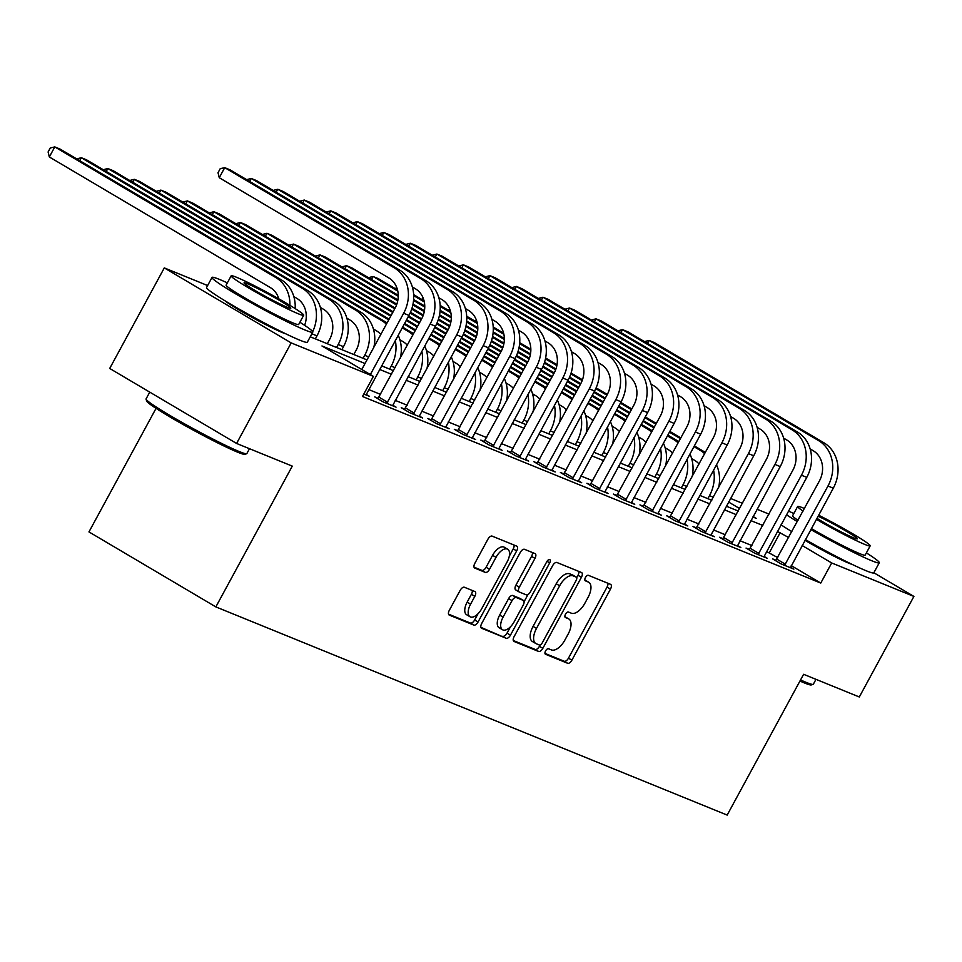 <?xml version="1.0" encoding="UTF-8"?>
<svg xmlns="http://www.w3.org/2000/svg" width="962" height="962" viewBox="0 0 962 962"><rect width="100%" height="100%" fill="white"/><g stroke="black" fill="none" stroke-linecap="round" stroke-linejoin="round"><path stroke-width="1.44" d="M545.574 650.925A3.151 1.563 120.6 0 0 545.43 654.22A3.151 1.563 120.6 0 0 545.538 654.28L567.664 663.287A4.497 2.225 120.6 0 0 571.885 660.185L610.473 589.129A4.497 2.225 120.6 0 0 610.678 584.403A4.497 2.225 120.6 0 0 610.533 584.331L588.407 575.324A3.151 1.563 120.6 0 0 585.449 577.489A3.151 1.563 120.6 0 0 585.305 580.795A3.151 1.563 120.6 0 0 585.401 580.844L588.275 582.01A14.406 7.143 120.6 0 1 588.744 582.238A14.406 7.143 120.6 0 1 588.071 597.354L584.86 603.282A14.406 7.143 120.6 0 1 571.332 613.203L568.47 612.036A3.151 1.563 120.6 0 0 565.512 614.201A3.151 1.563 120.6 0 0 565.367 617.508A3.151 1.563 120.6 0 0 565.476 617.556L568.338 618.722A14.406 7.143 120.6 0 1 568.807 618.963A14.406 7.143 120.6 0 1 568.145 634.078L564.922 639.995A14.406 7.143 120.6 0 1 551.406 649.915L548.532 648.749A3.151 1.563 120.6 0 0 545.574 650.925M285.762 333.802A35.774 2.273 -151.5 0 1 282.6 332.66A35.774 2.273 -151.5 0 1 251.034 316.799A35.774 2.273 -151.5 0 1 225.349 301.01M852.248 564.441A35.774 2.273 -151.5 0 1 849.097 563.299A35.774 2.273 -151.5 0 1 804.99 540.283M464.381 587.253A4.497 2.225 120.6 0 0 460.161 590.355L449.326 610.293A4.497 2.225 120.6 0 0 449.122 615.007A4.497 2.225 120.6 0 0 449.266 615.079L473.845 625.084A4.497 2.225 120.6 0 0 478.066 621.993L516.654 550.925A4.497 2.225 120.6 0 0 516.859 546.2A4.497 2.225 120.6 0 0 516.714 546.127L492.135 536.123A4.497 2.225 120.6 0 0 487.914 539.225L474.843 563.311A4.497 2.225 120.6 0 0 474.627 568.025A4.497 2.225 120.6 0 0 474.783 568.097L485.293 572.39A4.497 2.225 120.6 0 0 489.526 569.288L496.007 557.347A12.037 5.964 120.6 0 1 507.708 549.242A12.037 5.964 120.6 0 1 507.142 561.88L481.746 608.657A12.037 5.964 120.6 0 1 470.045 616.762A12.037 5.964 120.6 0 1 470.598 604.124L474.831 596.332A4.497 2.225 120.6 0 0 475.048 591.606A4.497 2.225 120.6 0 0 474.903 591.534L464.381 587.253M873.857 572.763L913.9 596.428L859.306 696.981L803.607 674.302L727.176 815.079L215.849 606.902L292.28 466.125L236.592 443.458L291.185 342.905L164.298 267.905L207.624 285.546M913.9 596.428L831.685 562.962L802.152 545.502M365.031 363.504L321.957 345.971L373.4 376.37L362.482 396.488L820.766 583.068L831.685 562.962M373.4 376.37L291.185 342.905M514.093 636.652A4.497 2.225 120.6 0 0 513.888 641.377A4.497 2.225 120.6 0 0 514.033 641.45L538.612 651.454A4.497 2.225 120.6 0 0 542.833 648.352L581.421 577.296A4.497 2.225 120.6 0 0 581.625 572.57A4.497 2.225 120.6 0 0 581.481 572.498L556.914 562.493A4.497 2.225 120.6 0 0 552.681 565.596L514.093 636.652M506.228 638.275L481.649 628.27A4.497 2.225 120.6 0 1 481.505 628.198A4.497 2.225 120.6 0 1 481.709 623.472L520.298 552.404A4.497 2.225 120.6 0 1 524.518 549.314L535.04 553.595A4.497 2.225 120.6 0 1 535.185 553.667A4.497 2.225 120.6 0 1 534.98 558.381L519.336 587.205A4.497 2.225 120.6 0 0 519.119 591.931A4.497 2.225 120.6 0 0 519.276 592.003L526.25 594.841A4.497 2.225 120.6 0 0 530.471 591.738L546.765 561.736A3.151 1.563 120.6 0 1 549.831 559.619A3.151 1.563 120.6 0 1 549.675 562.926L510.449 635.173A4.497 2.225 120.6 0 1 506.228 638.275L480.904 627.332M781.012 524.807A57.323 3.644 28.5 0 0 791.87 531.661A35.774 2.273 -151.5 0 1 791.834 531.649M820.766 583.068L791.233 565.62M777.765 557.647L766.51 551.515M751.923 545.586L739.982 540.716M725.408 534.788L713.467 529.93M698.881 523.989L686.94 519.131M672.366 513.191L660.425 508.333M645.839 502.392L633.898 497.534M619.324 491.594L607.383 486.736M592.796 480.796L580.856 475.937M566.281 469.997L554.34 465.139M539.754 459.199L527.813 454.341M513.239 448.4L501.298 443.542M486.712 437.602L474.771 432.744M460.197 426.815L448.256 421.945M433.67 416.017L421.729 411.147M407.154 405.218L395.214 400.348M380.627 394.42L368.687 389.55M776.021 560.281L772.558 558.874L781.132 563.936L793.866 569.119L790.572 567.171M749.506 549.482L746.043 548.075L754.617 553.138L767.351 558.321L764.044 556.373M722.979 538.684L719.516 537.277L728.09 542.34L740.824 547.522L737.529 545.574M696.464 527.885L693.001 526.479L701.575 531.541L714.309 536.724L711.002 534.776M669.937 517.087L666.474 515.68L675.047 520.755L687.782 525.937L684.487 523.977M643.422 506.289L639.958 504.882L648.532 509.956L661.267 515.139L657.96 513.191M616.895 495.49L613.431 494.083L622.005 499.158L634.74 504.341L631.445 502.392M590.379 484.704L586.916 483.285L595.49 488.359L608.224 493.542L604.918 491.594M563.852 473.905L560.389 472.486L568.963 477.561L581.697 482.744L578.402 480.796M537.337 463.107L533.874 461.688L542.448 466.762L555.182 471.945L551.875 469.997M510.81 452.308L507.347 450.901L515.921 455.964L528.655 461.147L525.36 459.199M484.295 441.51L480.832 440.103L489.405 445.165L502.14 450.348L498.833 448.4M457.768 430.711L454.304 429.305L462.878 434.367L475.613 439.55L472.318 437.602M431.253 419.913L427.789 418.506L436.363 423.569L449.098 428.751L445.791 426.803M404.725 409.115L401.262 407.708L409.836 412.77L422.571 417.953L419.276 416.005M378.21 398.316L374.747 396.909L383.321 401.972L396.055 407.154L392.749 405.206M366.233 394.408L369.528 396.356L363.816 394.035M156.036 408.369L88.961 531.914L215.849 606.902M236.592 443.458L109.704 368.458L164.298 267.905M730.555 498.448L742.496 503.318M757.07 509.247L769.011 514.117M752.873 517.003L756.24 518.374L753.126 516.522M739.646 508.561L728.607 502.044M310.257 336.796L366.991 359.896M381.577 365.825L393.518 370.695M408.092 376.623L420.033 381.493M434.62 387.421L446.56 392.292M461.135 398.22L473.076 403.09M487.662 409.018L499.603 413.876M514.177 419.817L526.118 424.675M540.704 430.615L552.645 435.473M567.219 441.414L579.16 446.272M593.746 452.212L605.687 457.07M620.262 463.011L632.202 467.869M646.789 473.809L658.729 478.667M673.304 484.607L685.245 489.466M699.831 495.406L711.772 500.264M726.346 506.204L738.287 511.062M788.684 537.542L777.428 531.409M762.842 525.468L750.901 520.61M736.327 514.682L724.386 509.812M709.8 503.884L697.859 499.013M683.285 493.085L671.344 488.215M656.757 482.287L644.817 477.417M630.242 471.488L618.301 466.618M603.715 460.69L591.774 455.832M577.2 449.891L565.259 445.033M550.673 439.093L538.732 434.235M524.158 428.294L512.217 423.436M497.631 417.496L485.69 412.638M471.115 406.698L459.175 401.839M444.588 395.899L432.647 391.041M418.073 385.101L406.132 380.243M391.546 374.302L379.605 369.444M769.323 552.669L780.242 532.551M565.8 617.231A14.406 7.143 120.6 0 0 565.379 616.931A14.406 7.143 120.6 0 0 564.91 616.702L568.338 618.722M585.738 580.519A14.406 7.143 120.6 0 0 585.305 580.218A14.406 7.143 120.6 0 0 584.836 579.99L588.275 582.01M544.973 653.414L564.237 661.255A4.497 2.225 120.6 0 0 568.458 658.164L607.046 587.097A4.497 2.225 120.6 0 0 607.852 583.237M576.695 577.669L577.994 575.264A4.497 2.225 120.6 0 0 578.799 571.404M513.287 640.512L535.185 649.434A4.497 2.225 120.6 0 0 539.405 646.332L540.151 644.961M539.321 644.997A3.151 1.563 120.6 0 0 542.279 642.832L576.154 580.447A3.151 1.563 120.6 0 0 576.298 577.14A3.151 1.563 120.6 0 0 576.19 577.092L573.172 575.865A14.406 7.143 120.6 0 0 559.643 585.786L536.495 628.427A14.406 7.143 120.6 0 0 535.834 643.53A14.406 7.143 120.6 0 0 536.303 643.77L539.321 644.997M572.955 575.18A3.151 1.563 120.6 0 0 572.859 575.12A3.151 1.563 120.6 0 0 572.763 575.072L576.19 577.092M535.834 643.53L532.407 641.51A14.406 7.143 120.6 0 1 533.068 626.394L556.216 583.754A14.406 7.143 120.6 0 1 569.745 573.833L572.763 575.072M518.987 591.834L515.836 589.971A4.497 2.225 120.6 0 1 515.692 589.898A4.497 2.225 120.6 0 1 515.909 585.185L531.553 556.361A4.497 2.225 120.6 0 0 532.359 552.501M527.994 594.516L524.074 601.743M510.497 626.755L507.022 633.14L510.449 635.173M503.09 617.111A12.037 5.964 120.6 0 0 502.537 629.749A12.037 5.964 120.6 0 0 514.237 621.644L523.184 605.17A4.497 2.225 120.6 0 0 523.388 600.444A4.497 2.225 120.6 0 0 523.244 600.372L516.269 597.534A4.497 2.225 120.6 0 0 512.049 600.625L503.09 617.111L499.663 615.091A12.037 5.964 120.6 0 0 499.11 627.717L502.537 629.749M520.093 598.508A4.497 2.225 120.6 0 0 519.961 598.412A4.497 2.225 120.6 0 0 519.817 598.34L523.244 600.372M499.663 615.091L508.609 598.604A4.497 2.225 120.6 0 1 512.842 595.502L519.817 598.34M502.801 636.243A4.497 2.225 120.6 0 0 507.022 633.14M470.045 616.762L466.618 614.73A12.037 5.964 120.6 0 1 467.171 602.104L471.404 594.3A4.497 2.225 120.6 0 0 472.222 590.44M507.708 549.242L504.268 547.222A12.037 5.964 120.6 0 0 492.58 555.314L496.007 557.347M474.025 567.171L481.866 570.358A4.497 2.225 120.6 0 0 486.087 567.255L492.58 555.314M509.307 556.12L513.227 548.893A4.497 2.225 120.6 0 0 514.033 545.033M448.52 614.153L470.418 623.063A4.497 2.225 120.6 0 0 474.639 619.961L478.006 613.768M713.576 470.081A34.392 29.798 112.2 0 1 709.487 495.683L707.864 498.677M699.061 464.021A22.932 19.865 -67.8 0 0 694.684 460.365L691.654 458.573M474.543 320.875L476.455 320.298M493.217 327.032L503.619 333.189M519.708 342.688L530.856 349.278M545.634 358.008L557.034 364.754M571.091 373.064L582.467 379.786M596.127 387.854L607.299 394.456M620.779 402.429L631.818 408.946M645.286 416.919L656.324 423.436M669.805 431.397L680.843 437.926M694.323 445.887L705.362 452.417M493.265 328.042L503.872 334.307M519.624 343.626L530.856 350.252M545.454 358.886L556.866 365.632M570.827 373.881L582.178 380.591M595.779 388.624L606.89 395.202M620.37 403.162L631.409 409.692M644.889 417.652L655.928 424.182M669.408 432.142L680.447 438.66M693.927 446.633L700.144 450.312A34.392 29.798 112.2 0 1 704.677 453.691M716.449 464.79A34.392 29.798 112.2 0 1 718.626 487.626M790.403 567.712L833.284 488.179L827.981 486.014L784.595 565.343M775.673 560.714L819.408 480.952A22.932 19.865 -67.8 0 0 813.179 450.709L810.148 448.905M644.468 341.618L649.061 340.428L818.638 440.644A34.392 29.798 112.2 0 1 827.981 486.014M647.45 343.374L649.061 340.428L654.364 342.58L823.941 442.809A34.392 29.798 112.2 0 1 833.284 488.179M776.923 559.199L785.497 564.273M687.048 459.283A34.392 29.798 112.2 0 1 682.972 484.884L681.337 487.878M672.546 453.222A22.932 19.865 -67.8 0 0 668.169 449.567L665.127 447.775M448.015 310.077L449.939 309.499M466.69 316.233L477.104 322.39M493.181 331.89L504.328 338.48M519.107 347.222L530.507 353.956M544.564 362.265L555.952 368.987M569.6 377.056L580.771 383.658M594.251 391.63L605.29 398.148M618.77 406.12L629.809 412.638M643.289 420.61L654.328 427.128M667.796 435.101L678.847 441.618M466.738 317.244L477.356 323.509M493.109 332.828L504.328 339.454M518.939 348.088L530.351 354.834M544.3 363.083L555.663 369.793M569.263 377.825L580.375 384.403M593.855 392.364L604.894 398.893M618.374 406.854L629.413 413.383M642.881 421.344L653.919 427.874M667.4 435.834L673.628 439.514A34.392 29.798 112.2 0 1 678.15 442.893M689.922 453.992A34.392 29.798 112.2 0 1 692.111 476.827M660.533 448.484A34.392 29.798 112.2 0 1 656.445 474.086L654.821 477.08M646.019 442.424A22.932 19.865 -67.8 0 0 641.642 438.768L638.612 436.976M421.488 299.278L423.412 298.701M440.175 305.435L450.577 311.592M466.666 321.092L477.813 327.681M492.592 336.423L503.992 343.157M518.049 351.467L529.425 358.189M543.085 366.257L554.256 372.859M567.736 380.832L578.775 387.349M592.243 395.322L603.282 401.839M616.762 409.812L627.801 416.33M641.281 424.302L652.32 430.82M440.223 306.445L450.829 312.71M466.582 322.029L477.813 328.655M492.412 337.289L503.823 344.035M517.784 352.284L529.136 358.994M542.736 367.027L553.847 373.605M567.327 381.565L578.366 388.095M591.846 396.055L602.885 402.585M616.365 410.546L627.404 417.075M640.884 425.036L647.101 428.715A34.392 29.798 112.2 0 1 651.635 432.094M663.407 443.193A34.392 29.798 112.2 0 1 665.584 466.029M634.006 437.686A34.392 29.798 112.2 0 1 629.93 463.287L628.294 466.281M619.504 431.625A22.932 19.865 -67.8 0 0 615.127 427.97L612.085 426.178M394.973 288.48L396.897 287.903M413.648 294.637L424.062 300.793M440.139 310.293L451.286 316.883M466.065 325.625L477.465 332.359M491.522 340.668L502.91 347.39M516.558 355.459L527.729 362.061M541.209 370.033L552.248 376.551M565.728 384.523L576.767 391.041M590.247 399.014L601.286 405.531M614.754 413.504L625.805 420.021L620.586 417.917A34.392 29.798 112.2 0 1 625.108 421.296M413.696 295.647L424.314 301.924M440.067 311.231L451.286 317.857M465.897 326.491L477.308 333.237M491.257 341.486L502.621 348.196M516.221 356.229L527.332 362.806M540.812 370.767L551.851 377.296M565.331 385.257L576.37 391.787M589.838 399.747L600.877 406.277M614.357 414.237L620.586 417.917M636.88 432.395A34.392 29.798 112.2 0 1 639.069 455.23M763.888 556.914L806.769 477.38L801.454 475.216L758.08 554.557M749.145 549.915L792.88 470.153A22.932 19.865 -67.8 0 0 786.663 439.911L783.621 438.119M617.941 330.82L622.534 329.629L792.123 429.858A34.392 29.798 112.2 0 1 801.454 475.216M620.935 332.575L622.534 329.629L627.837 331.782L797.426 432.01A34.392 29.798 112.2 0 1 806.769 477.38M750.396 548.4L758.97 553.475M737.361 546.115L780.242 466.582L774.939 464.418L731.553 543.758M722.63 539.117L766.365 459.355A22.932 19.865 -67.8 0 0 760.136 429.112L757.106 427.32M591.426 320.021L596.019 318.831L765.596 419.059A34.392 29.798 112.2 0 1 774.939 464.418M594.408 321.789L596.019 318.831L601.322 320.983L770.899 421.212A34.392 29.798 112.2 0 1 780.242 466.582M723.881 537.602L732.455 542.676M710.846 535.317L753.715 455.784L748.412 453.619L705.038 532.96M696.103 528.318L739.838 448.557A22.932 19.865 -67.8 0 0 733.621 418.314L730.579 416.522M564.898 309.223L569.492 308.032L739.081 408.261A34.392 29.798 112.2 0 1 748.412 453.619M567.893 310.991L569.492 308.032L574.795 310.197L744.384 410.413A34.392 29.798 112.2 0 1 753.715 455.784M697.354 526.815L705.928 531.878M607.491 426.887A34.392 29.798 112.2 0 1 603.402 452.489L601.779 455.483M592.977 420.827A22.932 19.865 -67.8 0 0 588.6 417.171L585.569 415.38M368.446 277.681L373.04 276.491L397.787 291.125M371.44 279.449L373.04 276.491L378.343 278.655L397.534 289.995M413.624 299.507L424.771 306.084M439.55 314.827L450.95 321.561M465.007 329.87L476.382 336.592M490.043 344.661L501.214 351.262M514.694 359.235L525.733 365.752M539.201 373.725L550.24 380.243M563.72 388.215L574.759 394.733M588.239 402.705L599.278 409.223L594.059 407.118A34.392 29.798 112.2 0 1 598.592 410.497M413.54 300.433L424.771 307.058M439.369 315.692L450.781 322.438M464.742 330.688L476.094 337.397M489.694 345.442L500.805 352.008M514.285 359.968L525.324 366.498M538.804 374.458L549.843 380.988M563.323 388.949L574.362 395.478M587.842 403.439L594.059 407.118M610.365 421.596A34.392 29.798 112.2 0 1 612.541 444.432M684.319 524.518L727.2 444.985L721.897 442.821L678.511 522.162M669.588 517.52L713.323 437.758A22.932 19.865 -67.8 0 0 707.094 407.515L704.064 405.723M538.383 298.424L542.977 297.234L712.553 397.462A34.392 29.798 112.2 0 1 721.897 442.821M541.365 300.192L542.977 297.234L548.28 299.398L717.856 399.615A34.392 29.798 112.2 0 1 727.2 444.985M670.839 516.017L679.412 521.079M800.54 679.954A57.323 3.644 28.5 0 0 805.807 682.226A57.323 3.644 28.5 0 0 813.106 684.391L811.255 684.932A55.952 3.559 -151.5 0 1 804.124 682.828A55.952 3.559 -151.5 0 1 799.951 681.048M813.106 684.391A57.323 3.644 28.5 0 0 813.323 684.247L815.98 679.34M810.822 529.533A57.323 3.644 28.5 0 0 871.764 560.762A57.323 3.644 28.5 0 0 879.268 562.782A57.323 3.644 28.5 0 0 866.377 552.897M793.83 513.504A57.323 3.644 28.5 0 0 788.455 511.099M805.362 539.586A57.323 3.644 28.5 0 0 866.305 570.815A57.323 3.644 28.5 0 0 873.809 572.835L879.268 562.782M816.377 519.312A41.27 2.621 28.5 0 0 864.778 544.42A41.27 2.621 28.5 0 0 870.189 545.863L865.163 555.122A41.27 2.621 -151.5 0 1 859.763 553.667A41.27 2.621 -151.5 0 1 811.351 528.559M870.189 545.863A41.27 2.621 28.5 0 0 818.614 515.199M804.436 508.513A41.27 2.621 28.5 0 0 803.054 507.936A41.27 2.621 28.5 0 0 797.642 506.481A41.27 2.621 28.5 0 0 803.054 511.075M816.918 518.314A26.599 1.696 28.5 0 0 853.811 537.926A26.599 1.696 28.5 0 0 857.298 538.864A26.599 1.696 28.5 0 0 843.674 529.701A26.599 1.696 28.5 0 0 818.073 516.197M798.027 520.322A41.27 2.621 -151.5 0 1 792.628 515.728L797.642 506.481M786.471 514.754A57.323 3.644 28.5 0 0 797.33 521.608M246.621 453.751L244.757 454.304A55.952 3.559 -151.5 0 1 237.638 452.188A55.952 3.559 -151.5 0 1 183.033 424.47A55.952 3.559 -151.5 0 1 146.621 401.01L146.068 399.158A57.323 3.644 28.5 0 0 183.381 423.196A57.323 3.644 28.5 0 0 239.322 451.587A57.323 3.644 28.5 0 0 246.621 453.751A57.323 3.644 28.5 0 0 246.825 453.607L249.495 448.701M227.345 282.864A57.323 3.644 28.5 0 0 219.54 279.449A57.323 3.644 28.5 0 0 212.025 277.429A57.323 3.644 28.5 0 0 247.787 300.853A57.323 3.644 28.5 0 0 305.267 330.122A57.323 3.644 28.5 0 0 312.782 332.143A57.323 3.644 28.5 0 0 299.879 322.258M212.025 277.429L206.565 287.494A57.323 3.644 28.5 0 0 242.328 310.918A57.323 3.644 28.5 0 0 299.807 340.175A57.323 3.644 28.5 0 0 307.323 342.195L312.782 332.143M303.703 315.223L298.677 324.483A41.27 2.621 -151.5 0 1 293.266 323.028A41.27 2.621 -151.5 0 1 251.876 301.96A41.27 2.621 -151.5 0 1 226.13 285.089L231.157 275.841A41.27 2.621 28.5 0 0 256.902 292.713A41.27 2.621 28.5 0 0 298.292 313.78A41.27 2.621 28.5 0 0 303.703 315.223A41.27 2.621 28.5 0 0 277.958 298.364A41.27 2.621 28.5 0 0 236.568 277.296A41.27 2.621 28.5 0 0 231.157 275.841M247.535 283.778A26.599 1.696 28.5 0 0 244.047 282.84A26.599 1.696 28.5 0 0 260.642 293.711A26.599 1.696 28.5 0 0 287.313 307.287A26.599 1.696 28.5 0 0 290.801 308.225A26.599 1.696 28.5 0 0 274.206 297.354A26.599 1.696 28.5 0 0 247.535 283.778M149.747 392.135L146.08 398.893A57.323 3.644 28.5 0 0 146.068 399.158M580.964 416.089A34.392 29.798 112.2 0 1 576.887 441.69L575.252 444.684M566.462 410.028A22.932 19.865 -67.8 0 0 562.085 406.373L559.042 404.581M341.931 266.883L346.524 265.692L398.244 296.26M344.913 268.651L346.524 265.692L351.827 267.857L398.244 295.286M413.023 304.028L424.422 310.762M438.48 319.071L449.867 325.793M463.516 333.862L474.687 340.476M488.167 348.436L499.206 354.954M512.686 362.927L523.725 369.444M537.205 377.417L548.244 383.934M561.712 391.907L572.763 398.424L567.544 396.32A34.392 29.798 112.2 0 1 572.065 399.699M412.842 304.894L424.266 311.64M438.215 319.889L449.579 326.599M463.179 334.644L474.29 341.209M487.77 349.17L498.809 355.7M512.289 363.66L523.328 370.19M536.796 378.15L547.835 384.68M561.315 392.64L567.544 396.32M583.838 410.798A34.392 29.798 112.2 0 1 586.026 433.646M554.449 405.291A34.392 29.798 112.2 0 1 550.36 430.892L548.737 433.886M539.935 399.23A22.932 19.865 -67.8 0 0 535.557 395.574L532.527 393.783M315.404 256.084L319.997 254.894L397.739 300.841M318.398 257.852L319.997 254.894L325.3 257.058L397.907 299.964M411.964 308.273L423.34 314.995M437.001 323.064L448.172 329.677M461.652 337.638L472.691 344.168M486.159 352.128L497.198 358.658M510.678 366.618L521.717 373.136M535.197 381.108L546.236 387.626L541.017 385.522A34.392 29.798 112.2 0 1 545.55 388.901M411.7 309.091L423.052 315.801M436.652 323.845L447.763 330.411M461.243 338.371L472.282 344.901M485.762 352.862L496.801 359.391M510.281 367.352L521.32 373.881M534.8 381.842L541.017 385.522M557.323 400A34.392 29.798 112.2 0 1 559.499 422.847M527.922 394.492A34.392 29.798 112.2 0 1 523.845 420.093L522.21 423.088M513.419 388.432A22.932 19.865 -67.8 0 0 509.042 384.776L506 382.984M288.889 245.286L293.482 244.095L396.536 305.002M291.871 247.054L293.482 244.095L298.785 246.26L396.825 304.196M410.473 312.277L421.645 318.879M435.125 326.839L446.164 333.369M459.644 341.33L470.683 347.859M484.163 355.82L495.202 362.349M508.67 370.31L519.72 376.839L514.502 374.723A34.392 29.798 112.2 0 1 519.023 378.102M410.137 313.047L421.248 319.612M434.728 327.573L445.767 334.103M459.235 342.063L470.286 348.593M483.754 356.553L494.793 363.083M508.273 371.043L514.502 374.723M530.796 389.201A34.392 29.798 112.2 0 1 532.984 412.049M501.406 383.694A34.392 29.798 112.2 0 1 497.318 409.295L495.695 412.289M486.892 377.633A22.932 19.865 -67.8 0 0 482.515 373.99L479.485 372.186M262.361 234.487L266.955 233.297L394.721 308.814M265.356 236.255L266.955 233.297L272.258 235.462L395.129 308.08M408.609 316.041L419.648 322.571M433.116 330.531L444.155 337.061M457.635 345.021L468.674 351.551M482.154 359.511L493.193 366.041L487.974 363.925A34.392 29.798 112.2 0 1 492.508 367.304M408.201 316.775L419.24 323.304M432.72 331.265L443.759 337.794M457.239 345.755L468.278 352.284M481.758 360.245L487.974 363.925M504.28 378.415A34.392 29.798 112.2 0 1 506.457 401.25M474.879 372.895A34.392 29.798 112.2 0 1 470.803 398.496L469.167 401.491M460.377 366.835A22.932 19.865 -67.8 0 0 456 363.191L452.958 361.387M235.846 223.689L240.44 222.511L392.724 312.506M238.829 225.457L240.44 222.511L245.743 224.663L393.121 311.772M406.601 319.733L417.64 326.262M431.12 334.223L442.159 340.752M455.627 348.713L466.678 355.243M406.192 320.478L417.243 326.996M430.711 334.956L441.75 341.486M455.23 349.447L461.459 353.126A34.392 29.798 112.2 0 1 465.981 356.505M477.753 367.616A34.392 29.798 112.2 0 1 479.942 390.452M657.804 513.72L700.673 434.187L695.37 432.022L651.995 511.363M643.061 506.721L686.796 426.96A22.932 19.865 -67.8 0 0 680.579 396.717L677.537 394.925M511.856 287.626L516.45 286.435L686.038 386.664A34.392 29.798 112.2 0 1 695.37 432.022M514.85 289.394L516.45 286.435L521.753 288.6L691.341 388.816A34.392 29.798 112.2 0 1 700.673 434.187M644.312 505.218L652.885 510.281M631.276 502.922L674.158 423.388L668.855 421.236L625.468 500.565M616.546 495.923L660.281 416.161A22.932 19.865 -67.8 0 0 654.052 385.918L651.021 384.127M485.341 276.828L489.935 275.637L659.511 375.865A34.392 29.798 112.2 0 1 668.855 421.236M488.323 278.595L489.935 275.637L495.238 277.802L664.814 378.018A34.392 29.798 112.2 0 1 674.158 423.388M617.796 494.42L626.37 499.482M604.761 492.135L647.63 412.59L642.327 410.437L598.953 489.766M590.019 485.125L633.754 405.363A22.932 19.865 -67.8 0 0 627.537 375.12L624.494 373.328M458.814 266.029L463.407 264.839L632.996 365.067A34.392 29.798 112.2 0 1 642.327 410.437M461.808 267.797L463.407 264.839L468.71 267.003L638.299 367.231A34.392 29.798 112.2 0 1 647.63 412.59M591.269 483.621L599.843 488.684M578.234 481.337L621.115 401.791L615.812 399.639L572.426 478.968M563.504 474.326L607.238 394.564A22.932 19.865 -67.8 0 0 601.01 364.321L597.979 362.53M432.299 255.231L436.892 254.04L606.469 354.269A34.392 29.798 112.2 0 1 615.812 399.639M435.281 256.998L436.892 254.04L442.195 256.205L611.772 356.433A34.392 29.798 112.2 0 1 621.115 401.791M564.754 472.823L573.328 477.886M551.719 470.538L594.588 390.993L589.285 388.84L545.911 468.169M536.976 463.528L580.711 383.766A22.932 19.865 -67.8 0 0 574.494 353.523L571.452 351.731M405.772 244.432L410.365 243.242L579.954 343.47A34.392 29.798 112.2 0 1 589.285 388.84M408.766 246.2L410.365 243.242L415.668 245.406L585.257 345.635A34.392 29.798 112.2 0 1 594.588 390.993M538.227 462.025L546.801 467.087M448.364 362.097A34.392 29.798 112.2 0 1 444.276 387.698L442.652 390.692M433.85 356.048A22.932 19.865 -67.8 0 0 429.473 352.393L426.443 350.589M209.319 212.891L213.913 211.712L390.716 316.197M212.313 214.658L213.913 211.712L219.216 213.865L391.113 315.464M404.593 323.424L415.632 329.954M429.112 337.915L440.151 344.444M404.196 324.17L415.235 330.688M428.715 338.66L434.932 342.34A34.392 29.798 112.2 0 1 439.466 345.707M451.238 356.818A34.392 29.798 112.2 0 1 453.415 379.653M525.192 459.74L568.073 380.194L562.77 378.042L519.384 457.371M510.461 452.729L554.196 372.967A22.932 19.865 -67.8 0 0 547.967 342.725L544.937 340.933M379.256 233.634L383.85 232.443L553.427 332.672A34.392 29.798 112.2 0 1 562.77 378.042M382.239 235.401L383.85 232.443L389.153 234.608L558.73 334.836A34.392 29.798 112.2 0 1 568.073 380.194M511.712 451.226L520.286 456.289M421.837 351.298A34.392 29.798 112.2 0 1 417.761 376.9L416.125 379.894M407.335 345.25A22.932 19.865 -67.8 0 0 402.958 341.594L399.915 339.802M182.804 202.092L187.398 200.914L388.708 319.889M185.786 203.86L187.398 200.914L192.701 203.066L389.117 319.156M402.585 327.116L413.636 333.646M402.188 327.862L408.417 331.541A34.392 29.798 112.2 0 1 412.938 334.908M424.711 346.019A34.392 29.798 112.2 0 1 426.9 368.855M498.677 448.941L541.546 369.396L536.243 367.243L492.869 446.572M483.934 441.931L527.669 362.169A22.932 19.865 -67.8 0 0 521.452 331.926L518.41 330.134M352.729 222.835L357.323 221.645L526.911 321.873A34.392 29.798 112.2 0 1 536.243 367.243M355.724 224.603L357.323 221.645L362.626 223.809L532.214 324.038A34.392 29.798 112.2 0 1 541.546 369.396M485.185 440.428L493.759 445.49M395.322 340.5A34.392 29.798 112.2 0 1 391.233 366.101L389.61 369.107M380.808 334.451A22.932 19.865 -67.8 0 0 376.431 330.796L373.4 329.004M156.277 191.306L160.87 190.115L381.89 320.743A34.392 29.798 112.2 0 1 386.423 324.122M159.271 193.061L160.87 190.115L166.173 192.268L387.109 322.847L381.89 320.743M398.196 335.221A34.392 29.798 112.2 0 1 400.372 358.056M472.15 438.143L515.031 358.598L509.728 356.445L466.342 435.774M457.419 431.132L501.154 351.383A22.932 19.865 -67.8 0 0 494.925 321.128L491.895 319.336M326.214 212.037L330.808 210.858L500.384 311.075A34.392 29.798 112.2 0 1 509.728 356.445M329.196 213.804L330.808 210.858L336.111 213.011L505.687 313.239A34.392 29.798 112.2 0 1 515.031 358.598M458.67 429.629L467.243 434.692M353.812 354.533L356.144 350.24A22.932 19.865 -67.8 0 0 349.915 319.997L346.873 318.206M373.857 347.258A34.392 29.798 112.2 0 0 360.678 312.097L139.658 181.469L134.355 179.317L355.375 309.944A34.392 29.798 112.2 0 1 364.718 355.303L363.083 358.309M129.762 180.507L134.355 179.317L132.744 182.263M445.634 427.344L488.504 347.811L483.201 345.647L439.826 424.976M430.892 420.334L474.627 340.584A22.932 19.865 -67.8 0 0 468.398 310.329L465.367 308.537M299.687 201.238L304.281 200.06L473.869 300.276A34.392 29.798 112.2 0 1 483.201 345.647M302.681 203.006L304.281 200.06L309.584 202.212L479.172 302.441A34.392 29.798 112.2 0 1 488.504 347.811M432.142 418.831L440.716 423.905M327.296 343.735L329.617 339.442A22.932 19.865 -67.8 0 0 323.388 309.199L320.358 307.407M341.871 349.663L343.494 346.669A34.392 29.798 112.2 0 0 334.151 301.298L113.131 170.671L107.828 168.518L328.848 299.146A34.392 29.798 112.2 0 1 338.191 344.504L336.568 347.51M103.235 169.709L107.828 168.518L106.229 171.464M419.107 416.546L461.988 337.013L456.685 334.848L413.299 414.177M404.377 409.547L448.112 329.786A22.932 19.865 -67.8 0 0 441.883 299.543L438.852 297.739M273.172 190.44L277.765 189.261L447.342 289.478A34.392 29.798 112.2 0 1 456.685 334.848M276.154 192.208L277.765 189.261L283.068 191.414L452.645 291.642A34.392 29.798 112.2 0 1 461.988 337.013M405.627 408.032L414.201 413.107M307.636 290.5L302.333 288.347L81.313 157.72L86.616 159.872L307.636 290.5A34.392 29.798 112.2 0 1 316.979 335.87L315.344 338.864M304.617 325.324A22.932 19.865 -67.8 0 0 296.873 298.4L293.831 296.609M76.719 158.91L81.313 157.72L79.702 160.678M302.333 288.347A34.392 29.798 112.2 0 1 312.698 331.674M392.592 405.748L435.461 326.214L430.158 324.05L386.784 403.379M377.85 398.749L421.584 318.987A22.932 19.865 -67.8 0 0 415.356 288.744L412.325 286.941M246.645 179.653L251.238 178.463L420.815 278.679A34.392 29.798 112.2 0 1 430.158 324.05M249.639 181.409L251.238 178.463L256.541 180.615L426.13 280.844A34.392 29.798 112.2 0 1 435.461 326.214M379.1 397.234L387.674 402.308M278.824 298.857A22.932 19.865 -67.8 0 0 270.346 287.602L49.327 156.974L48.1 151.972L50.289 147.956L54.786 146.921L275.805 277.549A34.392 29.798 112.2 0 1 289.911 305.339M49.327 156.974L54.786 146.921L60.089 149.086L281.108 279.701A34.392 29.798 112.2 0 1 295.166 308.598M366.065 394.949L408.946 315.416L403.643 313.251L370.346 374.567M361.772 369.504L395.069 308.189A22.932 19.865 -67.8 0 0 388.84 277.946L219.264 177.717L218.025 172.715L220.214 168.687L224.723 167.665L394.3 267.881A34.392 29.798 112.2 0 1 403.643 313.251M219.264 177.717L224.723 167.665L230.026 169.817L399.603 270.045A34.392 29.798 112.2 0 1 408.946 315.416M607.046 587.097L610.473 589.129M568.458 658.164L571.885 660.185M564.237 661.255L567.664 663.287M577.994 575.264L581.421 577.296M539.405 646.332L542.833 648.352M535.185 649.434L538.612 651.454M569.745 573.833L573.172 575.865M556.216 583.754L559.643 585.786M533.068 626.394L536.495 628.427M531.553 556.361L534.98 558.381M515.909 585.185L519.336 587.205M547.005 561.339L549.675 562.926M512.842 595.502L516.269 597.534M508.609 598.604L512.049 600.625M471.404 594.3L474.831 596.332M467.171 602.104L470.598 604.124M486.087 567.255L489.526 569.288M481.866 570.358L485.293 572.39M513.227 548.893L516.654 550.925M474.639 619.961L478.066 621.993M470.418 623.063L473.845 625.084M713.395 497.27L709.487 495.683M705.35 452.429L700.144 450.312M823.941 442.809L818.638 440.644M686.88 486.471L682.972 484.884M678.835 441.63L673.628 439.514M660.353 475.673L656.445 474.086M652.308 430.832L647.101 428.715M633.838 464.874L629.93 463.287M797.426 432.01L792.123 429.858M770.899 421.212L765.596 419.059M744.384 410.413L739.081 408.261M607.311 454.076L603.402 452.489M717.856 399.615L712.553 397.462M580.795 443.278L576.887 441.69M554.268 432.479L550.36 430.892M527.741 421.681L523.845 420.093M501.226 410.882L497.318 409.295M474.699 400.084L470.803 398.496M466.666 355.255L461.459 353.126M691.341 388.816L686.038 386.664M664.814 378.018L659.511 375.865M638.299 367.231L632.996 365.067M611.772 356.433L606.469 354.269M585.257 345.635L579.954 343.47M448.184 389.285L444.276 387.698M440.139 344.456L434.932 342.34M558.73 334.836L553.427 332.672M421.657 378.487L417.761 376.9M413.624 333.658L408.417 331.541M532.214 324.038L526.911 321.873M395.142 367.7L391.233 366.101M505.687 313.239L500.384 311.075M368.614 356.902L364.718 355.303M360.678 312.097L355.375 309.944M479.172 302.441L473.869 300.276M343.494 346.669L338.191 344.504M334.151 301.298L328.848 299.146M452.645 291.642L447.342 289.478M316.979 335.87L311.88 333.802M426.13 280.844L420.815 278.679M281.108 279.701L275.805 277.549M399.603 270.045L394.3 267.881M565.379 616.931L568.807 618.963M585.305 580.218L588.744 582.238M572.859 575.12L576.298 577.14M515.692 589.898L519.119 591.931M519.961 598.412L523.388 600.444"/></g></svg>
